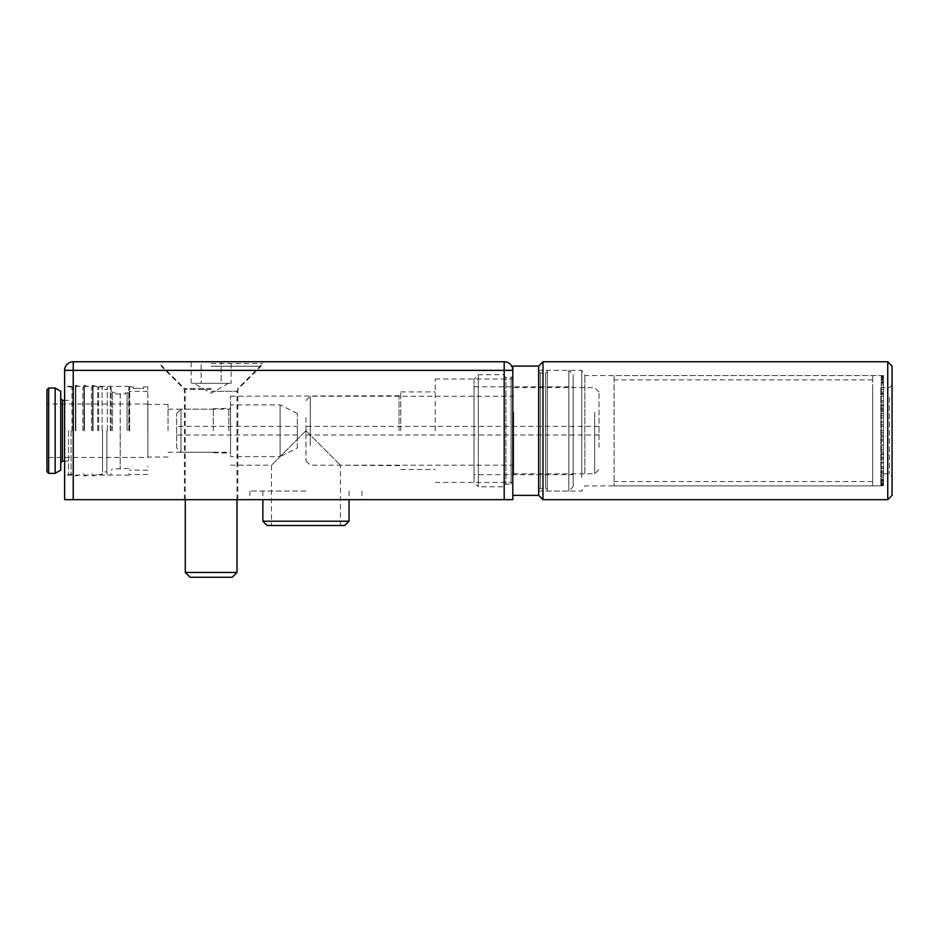 <?xml version="1.0" encoding="UTF-8"?>
<svg xmlns="http://www.w3.org/2000/svg" width="939" height="939" viewBox="0 0 939 939"><rect width="100%" height="100%" fill="white"/><g stroke="black" fill="none" stroke-linecap="round" stroke-linejoin="round"><path stroke-width="0.7" stroke-dasharray="4.7 3.52" d="M305.95 499.665L249.927 499.665L305.95 499.665M305.95 491.05L249.927 491.05L305.95 491.05M267.169 525.523L344.742 525.523M349.05 521.215L262.861 521.215M305.95 430.719L271.477 465.192L305.95 430.719L271.477 465.192L305.95 430.719L340.434 465.192L305.95 430.719M211.146 361.761L262.861 361.761L211.146 361.761M211.146 363.487L262.861 363.487L211.146 363.487M211.146 388.476L184.42 388.476L211.146 388.476M400.765 430.719L400.765 391.927L400.765 430.719M399.04 430.719L399.04 396.235L399.04 430.719M512.811 430.719L512.811 379.004L512.811 430.719M435.238 430.719L435.238 379.004L435.238 430.719M230.536 430.719L230.536 396.235L230.536 430.719M228.811 430.719L228.811 408.735L228.811 430.719M64.615 430.719L64.615 386.328L64.615 430.719M129.265 430.719L129.265 386.328L129.265 430.719M147.799 430.719L147.799 386.927L147.799 430.719M168.046 430.719L168.046 404.427L168.046 430.719M213.294 430.719L213.294 408.735L213.294 430.719M211.146 499.665L184.42 499.665L211.146 499.665M73.242 499.665L73.242 370.377L64.615 370.377L64.615 499.665L512.811 499.665L512.811 370.377A8.615 8.615 0 0 0 504.196 361.761L73.242 361.761A8.615 8.615 0 0 0 64.615 370.377A8.615 8.615 0 0 1 73.242 361.761L73.242 370.377L504.196 370.377L504.196 499.665M305.95 525.523L340.434 525.523L305.95 525.523M297.334 426.4L297.334 435.027L297.334 426.4L176.673 426.4L176.673 435.027L176.673 426.4M297.334 435.027L176.673 435.027M297.334 447.95L297.334 413.477L297.334 447.95L280.092 456.577L280.092 404.862L280.092 456.577L230.536 456.577L230.536 404.862L230.536 456.577M297.334 413.477L280.092 404.862L230.536 404.862M176.673 447.95L176.673 413.477L176.673 447.95L180.981 452.258L180.981 409.169L230.536 409.169L230.536 452.258L230.536 409.169M176.673 413.477L180.981 409.169L180.981 452.258L230.536 452.258M305.95 432.562L305.95 426.4L305.95 432.562M599 432.562L599 426.4L599 432.562M599 447.363L599 391.927L599 447.363M594.692 412.209L594.692 473.808L594.692 412.209M305.95 417.761L305.95 460.885L305.95 417.761M310.257 445.52L310.257 396.235L310.257 445.52M513.668 415.918L513.668 465.192L513.668 415.918M513.668 412.209L513.668 473.808L513.668 412.209M538.669 371.245L538.669 490.181L538.669 371.245A1.725 1.725 0 0 0 540.394 372.971L545.559 372.971L545.559 488.468L545.559 372.971A1.725 1.725 0 0 0 547.284 371.245L547.284 490.181L547.284 371.245M538.669 490.181A1.725 1.725 0 0 1 540.394 488.468L545.559 488.468A1.725 1.725 0 0 1 547.284 490.181M512.811 375.553L512.811 485.874A1.725 1.725 0 0 0 511.086 484.148L505.91 484.148L505.91 377.278L505.91 484.148A1.725 1.725 0 0 0 504.196 485.874L504.196 375.553A1.725 1.725 0 0 0 505.91 377.278L511.086 377.278A1.725 1.725 0 0 0 512.811 375.553M474.031 379.004L474.031 482.423L478.338 486.742L478.338 374.684L478.338 486.742L504.196 486.742L504.196 374.684L478.338 374.684L474.031 379.004L474.031 482.423M573.142 486.742L573.142 374.684L568.834 370.377L568.834 491.05L568.834 370.377L547.284 370.377L547.284 491.05L568.834 491.05L573.142 486.742L573.142 374.684M474.031 474.676L474.031 386.762L474.031 474.676L573.142 474.676L573.142 386.762L573.142 474.676M474.031 386.762L573.142 386.762M512.811 366.069L512.811 370.377A8.615 8.615 0 0 0 504.196 361.761L504.196 370.377L512.811 370.377M538.669 495.358L538.669 366.069L538.669 495.358M504.196 374.684L504.196 486.742M547.284 491.05L547.284 370.377M504.196 375.553L504.196 485.874M892.05 466.108L892.05 385.037L892.05 466.108M889.468 397.326L889.468 473.808L889.468 397.326M880.841 387.983L880.841 485.874L880.841 387.983M883.435 471.448L883.435 378.135L883.435 471.448M892.05 495.358L892.05 366.069M887.742 361.761L887.742 499.665M542.977 499.665L542.977 361.761M538.669 477.458L538.669 370.377L538.669 477.458M581.769 477.458L581.769 370.377L581.769 477.458M584.868 473.444L584.868 375.553L584.868 473.444M883.435 464.101L883.435 387.619L883.435 464.101M614.083 480.897L614.083 379.861L614.083 480.897M872.66 480.897L872.66 379.861L872.66 480.897M872.66 376.269L872.66 485.874L872.66 376.269M614.083 376.269L614.083 485.874L614.083 376.269M881.275 386.598L881.275 485.874L881.275 386.598M872.66 386.598L872.66 485.874L872.66 386.598M881.275 466.577L881.275 457.328L883.435 457.328L883.435 466.577L881.275 466.577L881.275 453.807L881.275 471.049L881.275 449.499L881.275 475.357L881.275 436.576L881.275 483.972L881.275 436.576L881.275 483.972L881.275 436.576L881.275 483.972L881.275 436.576L881.275 475.357L881.275 436.576L881.275 475.357L881.275 436.576L881.275 470.521L883.435 470.521L883.435 473.268L881.275 473.268L881.275 470.521M881.275 440.99L883.435 440.99L883.435 437.997L881.275 437.997L881.275 445.192L881.275 436.576L881.275 458.115L881.275 436.576L881.275 445.192L881.275 436.576L883.435 436.975L883.435 435.027L883.435 437.997M881.275 480.498L881.275 479.888L883.435 479.888L883.435 480.498L881.275 480.498L881.275 479.888M881.275 451.952L883.435 451.952L883.435 447.527L881.275 447.527L881.275 451.952L881.275 445.192L881.275 457.328M881.275 482.446L881.275 481.449L883.435 481.449L883.435 482.446L881.275 482.446L881.275 479.665L881.275 481.449M881.275 483.55L883.435 483.116L881.275 483.55L881.275 475.357L881.275 483.116M881.275 477.188L883.435 477.188L883.435 474.876L881.275 474.876L881.275 484.947L883.435 484.947L883.435 485.698L881.275 485.698L881.275 484.947M883.435 481.519L881.275 481.519L883.435 482.047L883.435 479.665L883.435 485.874L614.083 485.874M881.275 472.153L881.275 479.113L883.435 479.113L883.435 472.153L881.275 472.153L881.275 466.742L881.275 474.876M881.275 467.387L881.275 468.385L883.435 468.385L883.435 467.387L881.275 467.387L881.275 466.742L881.275 468.385M881.275 459.558L881.275 463.08L883.435 463.08L883.435 459.558L881.275 459.558L881.275 453.807L881.275 454.429L883.435 454.429L883.435 444.006L881.275 444.006L881.275 454.429M881.275 432.621L881.275 424.851L883.435 424.851L883.435 432.621L881.275 432.621L881.275 430.719L881.275 436.975M883.435 421.294L883.435 417.785L881.275 417.82L881.275 439.335L881.275 426.4L883.435 426.4L883.435 421.294L881.275 421.294L881.275 435.027L883.435 435.027L883.435 424.851M881.275 408.665L883.435 408.665L883.435 407.291L881.275 407.291L881.275 409.169L881.275 405.683L883.435 405.683L883.435 393.664L881.275 393.664L881.275 405.683M881.275 402.127L883.435 402.127L883.435 398.582L881.275 398.582L881.275 407.291M881.275 421.294L881.275 410.742L883.435 410.742L883.435 435.027L883.435 411.235L881.275 411.235L881.275 415.824L883.435 415.824M881.275 394.263L883.435 394.263L883.435 393.241L881.275 393.241L881.275 400.542L881.275 392.068L883.435 392.068L883.435 385.154L881.275 385.154L881.275 392.068M881.275 389.462L883.435 389.462L883.435 386.891L881.275 386.891L881.275 393.241M881.275 483.808L881.275 484.829L883.435 484.829L883.435 483.808L881.275 483.808L881.275 479.665L881.275 485.874M881.275 382.807L883.435 382.807L883.435 381.222L881.275 381.222L881.275 383.312L881.275 382.326L883.435 382.326L883.435 381.68L881.275 381.68L881.275 382.326M881.275 380.025L883.435 380.025L881.275 379.485L881.275 383.312L881.275 379.755L883.435 379.755L883.435 378.006L881.275 378.006L881.275 379.755M881.275 377.642L883.435 377.642L883.435 376.175L881.275 376.175L881.275 383.312L881.275 376.844L883.435 376.844L883.435 375.706L881.275 375.706L881.275 376.844M883.435 375.553L614.083 375.553M881.275 384.931L883.435 384.931L883.435 383.124L881.275 383.124L881.275 387.619L881.275 375.612M883.435 451.952L883.435 457.328M883.435 440.99L883.435 447.527M883.435 432.621L883.435 410.742M883.435 408.665L883.435 407.291M883.435 402.127L883.435 405.683M883.435 394.263L883.435 398.582M883.435 389.462L883.435 393.241M883.435 384.931L883.435 386.891M883.435 380.025L883.435 381.222M883.435 377.642L883.435 379.485M883.435 378.006L883.435 376.844M883.435 381.68L883.435 379.755M883.435 385.154L883.435 382.326M883.435 393.664L883.435 392.068M883.435 411.235L883.435 379.004L883.435 439.335L883.435 435.027L881.275 435.027L881.275 437.997M883.435 444.006L883.435 436.975M883.435 459.558L883.435 454.429M883.435 467.387L883.435 463.08M883.435 472.153L883.435 468.385M883.435 483.808L883.435 479.113M883.435 485.569L883.435 482.047M883.435 485.698L883.435 484.829M883.435 483.55L883.435 484.947M883.435 482.446L883.435 483.116M883.435 480.498L883.435 481.449M883.435 477.188L883.435 479.888M883.435 473.268L883.435 474.876M883.435 466.577L883.435 470.521M881.275 444.006L881.275 440.884L883.435 440.884L883.435 483.972L883.435 436.576L883.435 483.972L883.435 436.576L883.435 483.972L883.435 436.576L883.435 475.357L883.435 436.576L883.435 475.357L883.435 436.576L883.435 462.434L883.435 436.576L883.435 445.192L883.435 440.884L881.275 440.884L881.275 447.527M883.435 449.499L883.435 445.192L883.435 449.499L881.275 449.499L883.435 449.499M881.275 378.006L881.275 379.004L883.435 379.004L883.435 396.235L883.435 379.004L881.275 379.004L881.275 383.312L881.275 379.485M881.275 393.664L881.275 396.235L881.275 391.927L883.435 391.927L883.435 413.477L883.435 387.619L883.435 391.927L881.275 391.927L881.275 398.582M881.275 411.235L881.275 413.477L883.435 413.477L883.435 400.542L883.435 426.4L883.435 413.477L881.275 413.477L881.275 410.742M881.275 385.154L881.275 439.335L881.275 396.235L881.275 439.335L881.275 400.542L881.275 404.862L883.435 404.862L883.435 400.542L883.435 404.862L881.275 404.862L881.275 415.824M881.275 381.68L881.275 439.335L881.275 391.927L881.275 439.335L881.275 400.542L881.275 439.335L881.275 404.862L881.275 439.335L881.275 413.477L881.275 439.335L881.275 417.785L883.435 417.785L883.435 426.4L881.275 426.4L881.275 424.851M881.275 473.268L881.275 463.08M881.275 485.698L881.275 482.047M881.275 485.569L881.275 484.829M881.275 481.519L881.275 479.113M881.275 375.893L881.275 381.222M881.275 386.891L881.275 383.124M881.275 422.092L881.275 426.4L881.275 422.092L883.435 422.092M881.275 430.719L883.435 430.719L881.275 430.719M881.275 435.027L883.435 435.027L881.275 435.027M881.275 439.335L883.435 439.335M881.275 417.785L883.435 417.785M881.275 409.169L883.435 409.169L881.275 409.169M881.275 426.4L883.435 426.4L881.275 426.4M881.275 400.542L883.435 400.542L881.275 400.542M881.275 404.862L883.435 404.862L881.275 404.862M881.275 413.477L883.435 413.477L881.275 413.477M881.275 396.235L883.435 396.235M881.275 387.619L883.435 387.619L881.275 387.619M881.275 391.927L883.435 391.927L881.275 391.927M881.275 383.312L883.435 383.312M881.275 379.004L883.435 379.004M881.275 436.576L883.435 436.576M881.275 445.192L883.435 445.192M881.275 453.807L883.435 453.807M881.275 458.115L883.435 458.115L881.275 458.115M881.275 440.884L883.435 440.884L881.275 440.884M881.275 462.434L883.435 462.434L881.275 462.434M881.275 466.742L883.435 466.742L881.275 466.742M881.275 471.049L883.435 471.049L881.275 471.049M881.275 475.357L883.435 475.357L881.275 475.357M881.275 479.665L883.435 479.665M881.275 483.972L883.435 483.972L881.275 483.972M147.881 403.993L46.95 403.993L46.95 457.434L147.881 457.434L147.881 403.993L147.881 457.434M98.665 430.719L98.665 386.927L98.665 430.719M93.067 430.719L93.067 385.33L93.067 430.719M92.632 430.719L92.632 385.33L92.632 430.719M91.47 430.719L91.47 387.619L91.47 430.719M84.44 430.719L84.44 385.33L84.44 430.719M84.017 430.719L84.017 385.33L84.017 430.719M82.855 430.719L82.855 387.619L82.855 430.719M75.824 430.719L75.824 385.33L75.824 430.719M75.39 430.719L75.39 385.33L75.39 430.719M71.951 430.719L71.951 387.619L71.951 430.719M71.082 430.719L71.082 474.676L71.082 430.719M68.5 430.719L68.5 474.676L68.5 430.719M60.742 470.146L60.742 391.281M55.143 473.373L55.143 388.053M46.95 403.993L46.95 389.779M147.881 430.719L147.881 395.296L147.881 430.719M133.232 388.476L143.573 388.476L143.573 386.927L143.573 388.476L133.232 388.476L133.232 386.927L133.232 388.476M128.831 430.719L128.831 387.795L128.831 430.719M127.105 430.719L127.105 393.007L127.105 430.719M120.215 430.719L120.215 393.911L125.474 393.911L125.474 392.854L125.474 393.911L120.215 393.911L120.215 469.066L120.215 430.719M120.215 393.911L115.121 393.911L115.121 392.361L115.121 393.911L120.215 393.911M111.166 430.719L111.166 387.795L111.166 430.719M107.304 430.719L107.304 386.927L107.304 430.719M106.858 430.719L106.858 471.918L106.858 430.719M102.539 430.719L102.539 471.918L102.539 430.719M102.093 430.719L102.093 386.927L102.093 430.719M46.95 471.66L46.95 430.719M60.742 430.719L60.742 398.606L60.742 430.719M231.147 383.312L191.133 383.312L211.146 383.312L193.821 383.312L201.146 383.312L201.146 361.761L191.133 361.761L231.147 361.761L201.146 361.761L201.146 383.312L221.146 383.312L221.146 361.761L221.146 383.312L231.147 383.312L231.147 361.761M232.226 577.239L190.065 577.239M237.004 572.461L185.288 572.461M211.146 366.198L261.007 366.198L211.146 366.198M191.133 383.312L191.133 361.761M226.146 383.312L211.146 383.312L226.146 383.312M540.394 372.971L540.394 488.468L540.394 372.971M511.086 484.148L511.086 377.278L511.086 484.148M97.773 430.719L97.773 386.891L97.773 430.719M62.467 461.096L62.467 400.331M48.675 473.373L48.675 388.053M129.688 430.719L129.688 386.927L129.688 430.719M112.457 430.719L112.457 392.361L112.457 430.719M110.297 430.719L110.297 386.927L110.297 430.719M211.146 391.281L237.004 391.281L211.146 391.281M211.146 389.45L184.525 389.45L211.146 389.45M249.927 491.05L249.927 499.665M230.536 465.192L271.477 465.192L271.477 525.523M349.05 491.05L349.05 499.665M184.42 499.665L184.42 388.476L159.43 363.487L159.43 361.761M340.434 525.523L340.434 465.192L400.765 465.65M435.238 482.423L512.811 482.423M400.765 469.5L435.238 469.5M213.294 452.692L230.536 453.15M129.265 475.099L64.615 475.099M147.799 470.146L129.265 470.146M168.046 457L147.799 457M168.046 452.258L213.294 452.258M237.86 499.665L237.86 388.476L262.861 363.487L262.861 361.761M168.046 409.169L213.294 409.169M230.536 396.235L400.765 395.777M213.294 408.735L230.536 408.277M168.046 404.427L147.799 404.427M147.799 391.281L129.265 391.281M129.265 386.328L64.615 386.328M400.765 391.927L435.238 391.927M435.238 379.004L512.811 379.004M262.861 491.05L262.861 499.665M361.973 491.05L361.973 499.665M599 435.027L305.95 435.027M599 391.927L594.692 387.619L513.668 387.619M305.95 400.542L310.257 396.235L513.668 396.235M513.668 473.808L594.692 473.808L599 469.5M305.95 460.885L310.257 465.192L513.668 465.192M599 426.4L305.95 426.4M883.435 473.808L889.468 473.808L892.05 476.39M883.435 483.292L880.841 485.874L584.868 485.874L581.769 491.05L538.669 491.05M883.435 378.135L880.841 375.553L584.868 375.553L581.769 370.377L538.669 370.377M892.05 385.037L889.468 387.619L883.435 387.619M872.66 379.861L614.083 379.861M872.66 481.566L614.083 481.566M92.632 385.33L97.773 386.891L98.665 388.124M84.017 385.33L92.632 387.619M75.39 385.33L84.017 387.619M68.5 386.762L75.39 387.619M64.615 400.331L68.5 400.331M147.799 394.626L147.881 395.296M128.831 387.795L129.688 386.927L133.232 386.927M143.573 386.927L147.799 386.927M125.474 392.854L128.831 393.007M115.121 392.361L112.457 392.361L111.166 391.07M128.831 468.42L112.457 469.066L111.166 470.357M98.665 386.927L102.093 386.927L102.539 389.521L106.858 389.521L107.304 386.927L110.297 386.927L111.166 387.795M98.665 474.5L102.093 474.5L102.539 471.918L106.858 471.918L107.304 474.5L110.297 474.5L111.166 473.632M147.799 474.5L129.688 474.5L128.831 473.632M147.799 466.8L147.881 466.143M64.615 461.096L68.5 461.096M68.5 474.676L75.39 473.808M75.39 476.096L84.017 473.808M84.017 476.096L92.632 473.808M92.632 476.096L97.773 474.535L98.665 473.303M228.47 383.312L211.146 393.312L193.821 383.312M185.288 499.665L185.288 391.281L184.525 389.45L161.285 366.198L161.285 361.761M237.004 499.665L237.004 391.281L237.755 389.45L261.007 366.198L261.007 361.761"/><path stroke-width="1.41" d="M344.742 525.523L267.169 525.523L262.861 521.215L349.05 521.215L344.742 525.523M64.615 499.665L64.615 370.377A8.615 8.615 0 0 1 73.242 361.761L504.196 361.761A8.615 8.615 0 0 1 512.811 370.377L512.811 499.665L64.615 499.665M504.196 499.665L504.196 370.377L512.811 370.377L512.811 366.069L538.669 366.069L538.669 495.358L538.669 366.069L542.977 361.761L542.977 499.665L887.742 499.665L887.742 361.761L892.05 366.069L892.05 495.358L887.742 499.665M512.811 495.358L538.669 495.358L542.977 499.665M60.742 391.281L60.742 470.146L55.143 473.373L55.143 388.053L60.742 391.281M46.95 430.719L46.95 471.66L48.675 473.373L48.675 388.053L46.95 389.779L46.95 457.434M237.004 572.461L185.288 572.461L190.065 577.239L232.226 577.239L237.004 572.461L237.004 499.665M504.196 361.761L504.196 370.377L73.242 370.377L73.242 499.665M64.615 370.377L73.242 370.377L73.242 361.761M64.615 400.331L62.467 400.331L62.467 461.096L60.742 462.821M349.05 499.665L349.05 521.215M262.861 499.665L262.861 521.215M542.977 361.761L887.742 361.761M48.675 388.053L55.143 388.053M48.675 473.373L55.143 473.373M62.467 400.331L60.742 398.606M62.467 461.096L64.615 461.096M185.288 572.461L185.288 499.665"/></g></svg>

